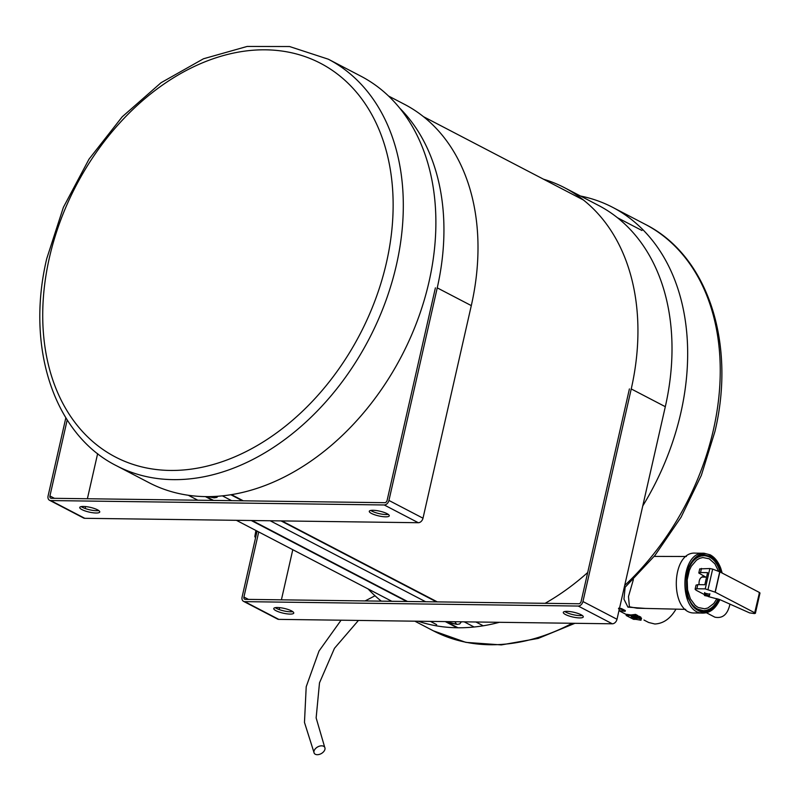 <?xml version="1.0" encoding="UTF-8"?>
<svg xmlns="http://www.w3.org/2000/svg" width="800" height="800" viewBox="0 0 800 800"><rect width="100%" height="100%" fill="white"/><g stroke="black" fill="none" stroke-linecap="round" stroke-linejoin="round"><path stroke-width="1.2" d="M255.62 537.51A6.03 1.76 8.9 0 1 254.83 536.42A6.03 1.76 8.9 0 1 256.06 535.59M580.46 196.01A229.21 165.43 117.5 0 1 612.64 207.33A229.21 165.43 117.5 0 1 680.82 412.91A229.21 165.43 117.5 0 1 642.75 505.96M587.7 572.51A229.21 165.43 117.5 0 1 545.09 603.32M499.39 622.3A229.21 165.43 117.5 0 1 418.13 621.23M381.3 601.15A229.21 165.43 117.5 0 1 368.09 588.93M323.62 746.27A6.03 3.78 -29.6 0 1 324.71 747.28A6.03 3.78 -29.6 0 1 321.33 753.55A6.03 3.78 -29.6 0 1 314.22 753.24A6.03 3.78 -29.6 0 1 316.62 747.61A6.03 3.78 -29.6 0 1 323.62 746.27M461.02 621.79A7.24 1.71 12.8 0 1 461.11 622.2L459.67 623.96L457 624.39L450.73 623.14L447.93 621.62M81.95 509.62A10.25 2.43 -167.2 0 0 92.82 512.75A10.25 2.43 -167.2 0 0 99.74 512A10.25 2.43 -167.2 0 0 90.28 507.36A10.25 2.43 -167.2 0 0 79.74 507.45A10.25 2.43 -167.2 0 0 81.95 509.62M371.49 513.45A10.25 2.43 -167.2 0 0 382.36 516.58A10.25 2.43 -167.2 0 0 389.27 515.83A10.25 2.43 -167.2 0 0 379.81 511.19A10.25 2.43 -167.2 0 0 369.28 511.28A10.25 2.43 -167.2 0 0 371.49 513.45M399.81 108.23A224.38 161.95 117.5 0 1 437.24 287.87L388.94 500.45A4.83 3.48 117.5 0 1 384.23 504.97L50.72 500.56A4.83 3.48 117.5 0 1 49.53 500.27A4.83 3.48 117.5 0 1 48.09 495.94L65.84 417.81M388.58 96.05L404.55 104.36A224.38 161.95 117.5 0 1 471.3 305.61L423 518.2A4.83 3.48 117.5 0 1 418.3 522.72L84.78 518.31A4.83 3.48 117.5 0 1 83.59 518.01L49.53 500.27M435.4 287.84L387.1 500.43A2.41 1.74 117.5 0 1 384.75 502.69L51.24 498.27A2.41 1.74 117.5 0 1 50.64 498.13A2.41 1.74 117.5 0 1 49.93 495.96L67.19 419.96M85.17 508.49L85.61 506.58M87.39 498.75L97.64 453.63M98.76 510.57A10.25 2.43 12.8 0 1 82.47 507.34A10.25 2.43 12.8 0 1 81.24 506.59M388.29 514.4A10.25 2.43 12.8 0 1 372.01 511.17A10.25 2.43 12.8 0 1 370.78 510.42M116.48 465.74L149.06 482.71A229.21 165.43 -62.5 0 0 401.68 355.87A229.21 165.43 -62.5 0 0 360.87 76.17L328.29 59.19L289.57 46.54L247.14 46.45L203.49 58.77L161.08 82.7L122.21 116.8L89.02 159.14L63.39 207.33L46.74 258.63C25.56 347.37 54.03 434.51 116.48 465.74A229.21 165.43 -62.5 0 0 369.1 338.9A229.21 165.43 -62.5 0 0 328.29 59.19M275.96 610.7A10.25 2.43 -167.2 0 0 286.83 613.83A10.25 2.43 -167.2 0 0 293.75 613.07A10.25 2.43 -167.2 0 0 284.29 608.43A10.25 2.43 -167.2 0 0 273.75 608.53A10.25 2.43 -167.2 0 0 275.96 610.7M565.5 614.53A10.25 2.43 -167.2 0 0 576.37 617.66A10.25 2.43 -167.2 0 0 583.28 616.9A10.25 2.43 -167.2 0 0 573.82 612.27A10.25 2.43 -167.2 0 0 563.29 612.36A10.25 2.43 -167.2 0 0 565.5 614.53M543.56 179.23A224.38 161.95 117.5 0 1 564.5 187.69A224.38 161.95 117.5 0 1 631.24 388.94L582.95 601.53A4.83 3.48 117.5 0 1 578.24 606.05L244.73 601.64A4.83 3.48 117.5 0 1 243.54 601.35A4.83 3.48 117.5 0 1 242.1 597.02L257.08 531.1M564.5 187.69L598.56 205.44A224.38 161.95 117.5 0 1 665.31 406.69L617.01 619.27A4.83 3.48 117.5 0 1 612.31 623.8L278.79 619.38A4.83 3.48 117.5 0 1 277.6 619.09L243.54 601.35M629.41 388.92L581.11 601.5A2.41 1.74 117.5 0 1 578.76 603.76L245.25 599.35A2.41 1.74 117.5 0 1 244.65 599.21A2.41 1.74 117.5 0 1 243.93 597.04L258.72 531.95M279.18 609.57L279.62 607.65M281.4 599.83L292.79 549.7M292.77 611.65A10.25 2.43 12.8 0 1 276.48 608.41A10.25 2.43 12.8 0 1 275.25 607.67M582.3 615.48A10.25 2.43 12.8 0 1 566.02 612.24A10.25 2.43 12.8 0 1 564.79 611.5M675.99 609.14C670.38 618.66 663.32 623.61 654.82 623.99L648.63 622.47L643.96 620.04M759.13 593.25L759.48 592.5L719.87 571.86L712.65 569.1L709.85 568.53L699.73 568.89L698.8 573.01L700.54 572.53L701.47 568.42M719.87 571.86L715.25 592.21L754.86 612.84L754.51 613.59L759.48 592.5M704.56 593.09L709.73 594.27M715.25 592.21L705.23 588.88L696.85 588.76L695.11 589.24L696.15 590.26L704.24 594.47M708.25 596.57L719.93 599.66L749.58 612.88L754.51 613.59M696.85 588.76L697.79 584.65L704.84 584.74L707.59 572.63L700.54 572.53M698.8 573.01L705.8 577.14M697.79 584.65L696.04 585.12L695.11 589.24M705.37 595.27L708.63 596.38L704.66 595.58L705.37 595.27M708.57 596.47L709.38 595.83L705.16 594.4L704.2 594.66L704.65 595.58M618.64 608.17L621.48 608.56L625.33 610.57L625.16 611.33L618.96 610.7M635.59 614.41L635.32 615.6L626.16 615.48L626.43 614.29L630.87 614.97L635.59 614.41L637.81 615.57L637.54 616.76L631.13 616.67L636.31 619.37L636.47 618.7L632.6 616.69M637.61 616.48L639 616.19L638.73 617.37L634.15 617.31L635.27 616.73M639 616.19L640.85 617.15L640.58 618.34L639.76 618.33L641.33 619.2L638.82 618.44L638.99 617.68M639.76 618.33L640.11 617.5L641.55 618.24L641.33 619.2L641.55 618.24M635.94 619.37L641.01 620.25M645.55 608.43L627.93 607.13L623.95 599.15L625.12 587.44M637.18 608.23L629.42 606.81L628.48 596.54L633.39 579.52M621.48 608.56L621.31 609.32L625.16 611.33M621.31 609.32L618.51 608.76M638.56 618.31L636 618.28L634.15 617.31M638.73 617.37L640.58 618.34M635.32 615.6L637.54 616.76M626.16 615.48L633.57 619.34L636.31 619.37M704.14 553.25L695.53 553.14C670.45 550.95 669.61 614.48 694.73 612.96L703.35 613.08C678.22 614.6 679.06 551.07 704.14 553.25L710.18 554.82C714.69 557.26 718.17 561.63 720.61 567.93L720.68 568.13M719.86 599.63C715.81 608.38 710.3 612.86 703.35 613.08M719.85 599.62C707.96 617.42 697.07 616.26 687.18 596.13C679.34 574.33 695.52 546.24 710.58 555.51C714.98 557.89 718.37 562.16 720.75 568.31L722.18 573.07M719.21 599.36C715.37 607.21 710.27 611.22 703.92 611.4C680.21 612.83 681.01 552.89 704.67 554.95L710.37 556.43C715.61 559.33 719.29 564.75 721.42 572.67M706.16 555.87L703.11 555.03M702.36 611.28L705.43 610.51M706.39 612.75L714.87 617.17C722.68 618.74 727.71 614.39 729.95 604.12M700.36 555.67L704.11 555.66C711.58 556.25 716.94 561.7 720.19 572.03M718.24 599.01C714.5 606.61 709.55 610.5 703.38 610.67L699.63 610.56M703.38 610.67L697.82 609.22C693.71 607 690.54 603.03 688.29 597.31M688.65 568.66C692.37 560.22 697.52 555.89 704.11 555.66M716.98 598.62L713.78 603.52L707.91 607.97L704.67 608.8L698.21 607.51L695.24 605.44L690.38 598.84L687.56 589.86L687.19 579.85L689.35 570.36L691.29 566.26L696.5 560.14L699.58 558.36L702.82 557.53L709.27 558.82L714.89 563.82L718.69 571.4M699.06 584.67C698.8 579.94 700.21 577.26 703.28 576.64L704.84 577.12M703.73 577.11L702.73 576.69M702.34 576.79L702.9 577.09M612.64 207.33L645.22 224.31A229.21 165.43 117.5 0 1 713.4 429.88A229.21 165.43 117.5 0 1 624.69 585.45M572.24 623.27A229.21 165.43 117.5 0 1 433.41 630.85L465.9 642.37L501.33 644.91L538.17 638.43L574.93 623.3M454.75 621.71L456.7 624.28L449.74 622.61L448.64 621.63M84.78 518.31L50.72 500.56M418.3 522.72L384.23 504.97M54.44 498.32L49.93 495.96M471.3 305.61L437.24 287.87M423 518.2L388.94 500.45M214.97 496.41L213.82 497.74L208.1 496.61M49.35 257.92A221.97 160.21 -62.5 0 0 260.86 443.39A221.97 160.21 -62.5 0 0 343.61 79.14A221.97 160.21 -62.5 0 0 49.35 257.92M474.11 627L464.2 621.84M425.62 601.74L270.19 520.76M231.61 500.66L222.35 495.84M457.97 627.77L446.12 621.6M407.54 601.5L252.11 520.52M213.53 500.42L206.2 496.6M483.2 625.79L475.9 621.99M437.32 601.89L281.89 520.92M243.31 500.82L231.43 494.63M278.79 619.38L244.73 601.64M612.31 623.8L578.24 606.05M248.45 599.39L243.93 597.04M665.31 406.69L631.24 388.94M617.01 619.27L582.95 601.53M719.72 571.8L715.1 592.14M709.85 568.53L705.23 588.88M708.03 589.44L712.65 569.1M627.93 607.13L629.42 606.81M254.83 536.42L255.91 530.49M624.01 588.45L654.92 555.48L681.05 517.25L701.35 475.32L714.96 431.41C736.14 342.67 707.67 255.53 645.22 224.31M414.85 621.18L433.41 630.85M358.43 620.44L334.47 648.31L319.5 682.83L316.14 717.91L324.71 747.28M375.02 595.78L365.08 600.94M341.07 620.21L319.01 651.03L306.21 686.72L304.47 722.4L314.22 753.24M218.03 496.22L216.79 497.42L214.12 497.85L207.87 496.61M457.11 627.76L445.26 621.59M406.69 601.49L251.25 520.51M212.68 500.41L205.34 496.59M641.98 230.51L617.49 217.75M583.43 200L423.48 116.67M436.65 624.65L430.39 621.39M391.81 601.29L236.38 520.31M197.8 500.21L188.27 495.25M436.48 601.88L281.05 520.9M242.47 500.81L230.81 494.73M755.38 613.35L760 593.01M709.38 595.83L709.85 593.73M704.2 594.66L704.68 592.56M626.37 614.55L620.04 611.25M636.89 608.22L685.69 609.37M654.19 556.4L686.38 556.49M706.56 577.15L701.72 577.08"/></g></svg>

